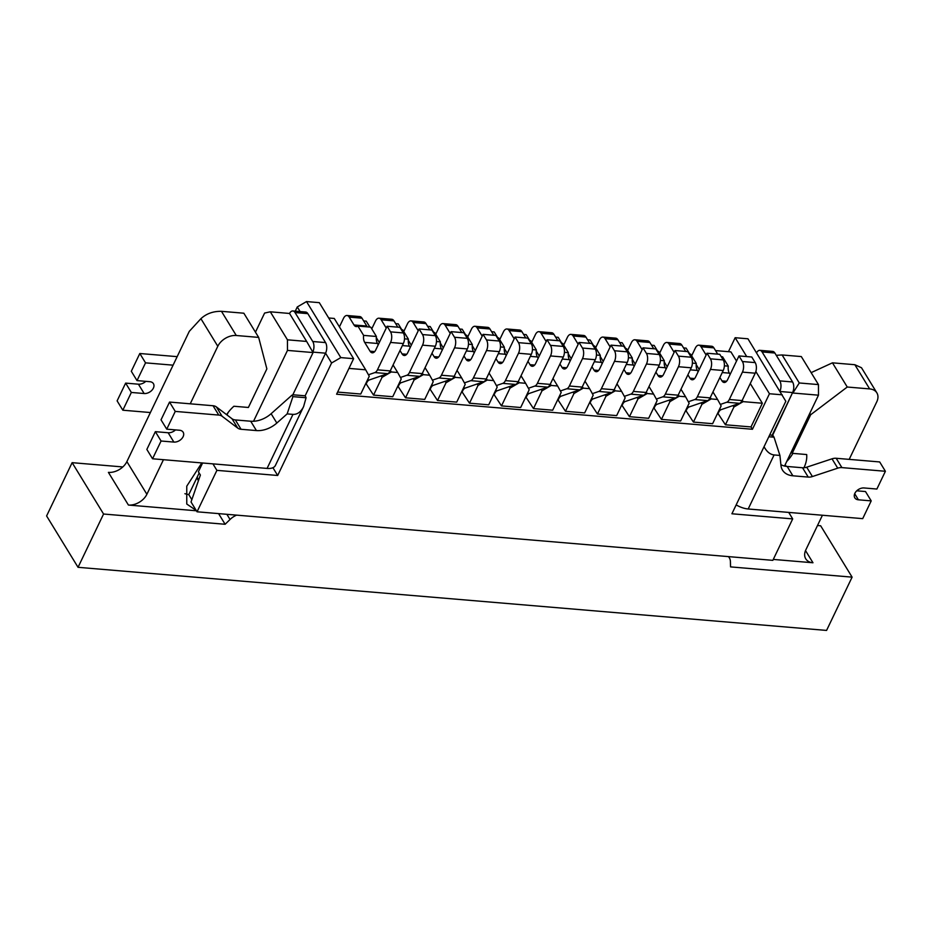 <?xml version="1.0" encoding="UTF-8"?>
<svg xmlns="http://www.w3.org/2000/svg" width="932" height="932" viewBox="0 0 932 932"><rect width="100%" height="100%" fill="white"/><g stroke="black" fill="none" stroke-linecap="round" stroke-linejoin="round"><path stroke-width="1.4" d="M689.75 354.032L686.127 348.114L683.552 347.904M710.301 397.51L711.174 398.931L717.57 399.478L712.957 391.941M699.21 369.48L696.192 364.552M657.771 351.341L654.148 345.423L651.561 345.201M678.31 394.807L679.183 396.24L685.579 396.776L680.977 389.25M667.219 366.777L664.201 361.849M625.78 348.638L622.157 342.72L619.582 342.51M646.319 392.116L647.192 393.537L653.588 394.085L648.987 386.547M635.228 364.086L632.211 359.158M593.789 345.947L590.166 340.029L587.591 339.807M614.328 389.413L615.213 390.846L621.609 391.382L616.996 383.856M603.237 361.383L600.231 356.455M561.798 343.244L558.175 337.326L555.6 337.116M582.349 386.722L583.222 388.143L589.618 388.691L585.005 381.153M571.246 358.692L568.24 353.764M529.807 340.553L526.184 334.635L523.609 334.413M550.358 384.019L551.231 385.452L557.627 385.988L553.014 378.462M539.267 355.989L536.25 351.061M497.828 337.85L494.205 331.932L491.618 331.71M518.367 381.328L519.24 382.749L525.636 383.297L521.035 375.759M507.276 353.298L504.259 348.37M465.837 335.159L462.214 329.241L459.639 329.019M486.376 378.625L487.25 380.058L493.657 380.594L489.044 373.068M475.285 350.595L472.268 345.667M433.846 332.456L430.223 326.538L427.648 326.317M454.385 375.934L455.27 377.355L461.666 377.903L457.053 370.365M443.294 347.904L440.288 342.976M401.855 329.765L398.232 323.847L395.657 323.625M422.406 373.231L423.279 374.664L429.675 375.2L425.062 367.674M411.315 345.201L408.298 340.273M369.864 327.062L366.241 321.144L363.666 320.923M390.415 370.54L391.289 371.961L397.684 372.509L393.071 364.971M379.324 342.51L376.307 337.582M348.952 368.396L365.693 369.806L334.262 318.453L328.693 317.975M212.927 463.856L216.9 470.357L197.048 511.796L772.838 560.353L792.689 518.903L731.911 513.777L785.816 401.284L747.953 338.794L735.162 337.71L728.463 351.69M300.104 311.568L297.273 306.954L295.269 311.16M297.273 306.954L306.512 301.572L340.809 357.608L331.582 362.991L325.571 353.181A7.561 3.996 -85.2 0 0 325.559 342.592L307.828 313.641A7.561 3.996 -85.2 0 0 305.626 312.034L292.834 310.95A7.561 3.996 -85.2 0 0 289.526 313.467L270.303 311.801L287.452 339.819L306.651 341.438L289.502 313.42M782.251 394.818L769.459 393.747L752.439 429.268L336.592 394.213L353.612 358.68L319.303 302.655L306.512 301.572M353.612 358.68L340.809 357.608M216.9 470.357L277.678 475.483L331.582 362.991M735.162 337.71L746.707 356.583M755.852 371.53L769.459 393.747M197.048 511.796L191.037 501.998L200.392 475.04L198.388 471.778L202.594 462.994M197.118 477.242L198.726 479.852M270.303 311.801L264.606 313.059L255.461 332.165M253.527 421.276L287.475 350.409L287.452 339.819M292.368 395.75L313.07 352.564L287.475 350.409M818.482 395.18L792.887 393.024L799.272 382.97L782.123 354.964L801.31 356.572L818.459 384.59L818.482 395.18L784.534 466.047M799.272 382.97L818.459 384.59M756.551 352.844A7.561 3.996 94.8 0 1 759.871 350.327L772.663 351.411A7.561 3.996 94.8 0 1 774.865 353.018L792.584 381.969A7.561 3.996 94.8 0 1 792.608 392.558L771.812 437.015M788.717 512.402L792.689 518.903M397.684 372.509L401.249 378.963L392.733 396.729L373.546 395.11L365.845 383.39M429.675 375.2L433.24 381.666L424.724 399.42L405.537 397.801L397.836 386.093M461.666 377.903L465.219 384.357L456.715 402.123L437.516 400.504L429.827 388.784M493.657 380.594L497.21 387.06L488.706 404.814L469.507 403.195L461.806 391.487M525.636 383.297L529.201 389.751L520.685 407.517L501.498 405.898L493.797 394.178M557.627 385.988L561.192 392.454L552.676 410.208L533.488 408.589L525.788 396.881M589.618 388.691L593.183 395.145L584.667 412.911L565.479 411.292L557.779 399.572M621.609 391.382L625.162 397.848L616.658 415.602L597.459 413.994L589.77 402.275M653.588 394.085L657.153 400.539L648.649 418.305L629.449 416.686L621.749 404.966M685.579 396.776L689.144 403.241L680.628 420.996L661.44 419.388L653.74 407.668M717.57 399.478L721.135 405.933L712.619 423.699L693.431 422.08L685.731 410.36M750.283 383.518L762.353 403.253L751.006 426.938L725.422 424.782L717.722 413.062M735.989 505.26L736.991 505.354M782.123 354.964L776.263 355.302M272.925 467.713L277.678 475.483M306.651 341.438L313.07 352.564M715.543 350.595L730.909 351.888L736.525 361.057M752.439 429.268L751.006 426.938M742.291 400.201L743.165 401.634L762.353 403.253M365.693 369.806L369.258 376.272L360.742 394.026L337.605 392.081M373.546 395.11L382.05 377.344L381.165 375.887M391.289 371.961L382.05 377.344M405.537 397.801L414.041 380.046L413.144 378.59M423.279 374.664L414.041 380.046M437.516 400.504L446.032 382.737L445.135 381.281M455.27 377.355L446.032 382.737M469.507 403.195L478.023 385.44L477.126 383.984M487.25 380.058L478.023 385.44M501.498 405.898L510.002 388.131L509.117 386.675M519.24 382.749L510.002 388.131M533.488 408.589L541.993 390.834L541.108 389.378M551.231 385.452L541.993 390.834M565.479 411.292L573.984 393.525L573.087 392.069M583.222 388.143L573.984 393.525M597.459 413.994L605.975 396.228L605.078 394.772M615.213 390.846L605.975 396.228M629.449 416.686L637.966 398.919L637.069 397.463M647.192 393.537L637.966 398.919M661.44 419.388L669.945 401.622L669.059 400.166M679.183 396.24L669.945 401.622M693.431 422.08L701.936 404.313L701.05 402.857M711.174 398.931L701.936 404.313M725.422 424.782L733.927 407.016L733.03 405.56M743.165 401.634L733.927 407.016M196.78 477.965L198.434 480.667M218.601 513.625L225.125 524.273L103.569 514.021L78.043 567.308L826.567 630.428L852.104 577.141L820.661 525.776L817.504 525.508M122.826 466.944L72.137 462.668L103.569 514.021M163.461 459.686L146.883 494.286A15.122 10.427 -31.5 0 1 128.418 505.051L196.419 510.783M191.852 499.657L188.788 494.647L199.145 473.013M728.405 556.602A15.122 10.427 -31.5 0 1 729.325 557.802A15.122 10.427 -31.5 0 1 730.42 561.67L730.548 566.889L852.104 577.141M773.28 559.421L812.972 562.765A15.122 10.427 -31.5 0 1 805.749 558.816A15.122 10.427 -31.5 0 1 805.842 549.845L822.42 515.245M72.137 462.668L46.6 515.955L78.043 567.308M226.884 514.313L230.041 519.485A15.122 10.427 -31.5 0 1 236.577 515.14M230.041 519.485L225.125 524.273M847.258 387.025L869.649 388.912L854.842 364.715L832.451 362.828L847.258 387.025L810.677 414.74L809.803 413.307M791.315 451.892L792.188 453.325L810.677 414.74M869.649 388.912A15.122 10.427 -31.5 0 1 876.861 392.85A15.122 10.427 -31.5 0 1 876.767 401.832L849.192 459.371M803.932 467.759A34.367 23.696 148.5 0 0 806.681 454.548L792.188 453.325M832.451 362.828L811.143 372.637M854.842 364.715L861.494 367.744L876.861 392.85M786.724 461.48A34.367 23.696 148.5 0 0 792.887 453.383M201.79 462.924L186.761 486.178L186.761 504.037L196.209 510.445M128.418 505.051L108.403 472.373A15.122 10.427 148.5 0 0 126.88 461.608L189.289 331.349L200.916 318.686L217.797 346.273A15.122 10.427 -31.5 0 1 236.274 335.508L258.653 337.396L266.867 368.886L248.39 407.47L233.885 406.247A34.367 23.696 148.5 0 0 226.616 414.67M217.797 346.273L190.233 403.812M226.977 414.938L228.154 412.48M258.653 337.396L243.846 313.21L221.466 311.323L236.274 335.508M200.916 318.686C206.391 313.63 213.242 311.172 221.466 311.323M184.897 493.715L188.788 494.647M780.888 464.649A21.762 15.005 -31.5 0 0 787.167 466.466L802.522 467.759A9.425 6.501 -31.5 0 0 806.693 467.2L832.008 458.824A9.425 6.501 148.5 0 1 836.179 458.276L879.68 461.946L885.4 471.277L841.899 467.608A9.425 6.501 148.5 0 0 837.728 468.167L812.413 476.543A9.425 6.501 -31.5 0 1 808.242 477.091L792.887 475.798A21.762 15.005 -31.5 0 1 782.496 470.112A21.762 15.005 -31.5 0 1 780.981 465.557L779.921 455.433L774.084 454.944C770.112 454.478 766.768 451.74 764.054 446.708M854.691 493.715L858.419 499.808A7.561 5.208 148.5 0 1 854.807 497.828A7.561 5.208 148.5 0 1 856.357 491.199A7.561 5.208 148.5 0 1 864.092 487.96L876.884 489.044L885.4 471.277M768.818 436.758L774.026 437.201L773.106 435.71M780.224 391.51L792.608 392.558L772.185 435.186L769.669 434.976M774.084 454.944L748.186 508.988L862.706 518.646L871.21 500.88L858.419 499.808M856.741 490.803L865.502 491.548L871.21 500.88M759.871 350.327A7.561 3.996 94.8 0 1 762.073 351.935L779.793 380.885A7.561 3.996 94.8 0 1 779.979 391.114M748.186 508.988A15.879 7.875 -154.4 0 1 736.175 504.876M779.921 455.433L774.026 437.201M169.542 402.065L175.251 411.408L166.746 429.163L161.026 419.831L169.542 402.065L213.044 405.735L218.764 415.078L175.251 411.408M213.044 405.735A9.425 6.501 148.5 0 1 216.375 406.923L232.01 418.748A9.425 6.501 -31.5 0 0 235.353 419.936L250.708 421.229A21.762 15.005 -31.5 0 0 271.119 413.715L291.996 395.145L292.916 396.636L306.08 397.754A15.879 7.875 25.6 0 0 305.148 395.809L325.571 353.181L312.803 352.098M292.846 394.772L305.148 395.809M292.916 396.636L287.149 413.89L292.974 414.379C297.343 414.565 300.896 411.967 303.611 406.585L306.08 397.754M287.149 413.89L276.839 423.046A21.762 15.005 -31.5 0 1 256.416 430.572L241.062 429.279A9.425 6.501 -31.5 0 1 237.73 428.091L222.096 416.255A9.425 6.501 148.5 0 0 218.764 415.078M303.611 406.585L275.394 465.476A15.879 7.875 -154.4 0 1 267.076 468.423L152.557 458.777L161.073 441.011L173.865 442.083A7.561 5.208 148.5 0 0 181.612 438.844A7.561 5.208 148.5 0 0 183.15 432.215A7.561 5.208 148.5 0 0 179.538 430.246L166.746 429.163M161.073 441.011L155.353 431.667L146.848 449.434L152.557 458.777M155.353 431.667L168.156 432.751A7.561 5.208 148.5 0 0 175.496 429.908M139.812 353.508L131.307 371.274L137.016 380.606L145.532 362.851L139.812 353.508L177.162 356.653M150.39 412.538L122.838 410.208L117.117 400.877L125.634 383.11L138.425 384.194A7.561 5.208 -31.5 0 0 145.776 381.351M145.532 362.851L173.084 365.169M137.016 380.606L149.819 381.689A7.561 5.208 -31.5 0 1 153.43 383.658A7.561 5.208 -31.5 0 1 151.881 390.287A7.561 5.208 -31.5 0 1 144.145 393.525L131.342 392.454L125.634 383.11M122.838 410.208L131.342 392.454M312.791 352.086A7.561 3.996 -85.2 0 0 312.756 341.508L295.036 312.558A7.561 3.996 -85.2 0 0 292.834 310.95M368.443 374.781L374.862 372.579L387.654 373.65L369.328 379.953A7.561 3.996 -85.2 0 0 366.754 382.702L366.392 383.436M339.423 326.887L343.5 318.36A7.561 3.996 -85.2 0 1 346.995 315.494L359.787 316.577A7.561 3.996 -85.2 0 1 361.989 318.185L366.8 326.049A7.561 3.996 -85.2 0 0 367.429 326.864M346.995 315.494A7.561 3.996 -85.2 0 1 349.197 317.113L354.009 324.977A7.561 3.996 -85.2 0 0 356.21 326.584A7.561 3.996 -85.2 0 0 357.9 326.06L370.703 327.132L376.412 336.475A7.561 3.996 -85.2 0 0 377.472 343.477L378.252 344.747M357.9 326.06L363.62 335.392L376.412 336.475M363.62 335.392A7.561 3.996 -85.2 0 0 364.68 342.393L370.062 351.189A7.561 3.996 -85.2 0 0 372.264 352.809A7.561 3.996 -85.2 0 0 375.759 349.943L387.106 326.258L399.898 327.342L403.335 332.945A7.561 3.996 -85.2 0 1 403.346 343.535L390.228 370.913A7.561 3.996 -85.2 0 1 387.654 373.65M387.106 326.258L390.531 331.862L403.335 332.945M390.531 331.862A7.561 3.996 -85.2 0 1 390.555 342.452L377.437 369.829L390.228 370.913M374.862 372.579A7.561 3.996 -85.2 0 0 377.437 369.829M528.386 388.271L534.805 386.058L547.597 387.141L529.271 393.444A7.561 3.996 -85.2 0 0 526.697 396.182L526.335 396.927M499.703 339.644L503.443 331.85A7.561 3.996 -85.2 0 1 506.938 328.984L519.73 330.056A7.561 3.996 -85.2 0 1 521.932 331.675L525.776 337.955M506.938 328.984A7.561 3.996 -85.2 0 1 509.14 330.592L513.951 338.456A7.561 3.996 -85.2 0 0 514.208 338.829M529.306 340.506L530.646 340.623L536.354 349.954A7.561 3.996 -85.2 0 0 537.414 356.956L538.195 358.226M532.452 349.628L536.354 349.954M527.955 361.325L530.005 364.68A7.561 3.996 -85.2 0 0 532.207 366.288A7.561 3.996 -85.2 0 0 535.702 363.422L547.049 339.749L559.841 340.821L563.278 346.424A7.561 3.996 -85.2 0 1 563.289 357.014L550.171 384.392A7.561 3.996 -85.2 0 1 547.597 387.141M547.049 339.749L550.474 345.353L563.278 346.424M550.474 345.353A7.561 3.996 -85.2 0 1 550.497 355.942L537.38 383.32L550.171 384.392M534.805 386.058A7.561 3.996 -85.2 0 0 537.38 383.32M560.377 390.962L566.796 388.76L579.587 389.832L561.262 396.135A7.561 3.996 -85.2 0 0 558.676 398.884L558.326 399.618M531.694 342.347L535.434 334.541A7.561 3.996 -85.2 0 1 538.929 331.675L551.721 332.759A7.561 3.996 -85.2 0 1 553.923 334.367L557.767 340.646M538.929 331.675A7.561 3.996 -85.2 0 1 541.131 333.295L545.942 341.159A7.561 3.996 -85.2 0 0 546.187 341.531M561.297 343.209L562.625 343.314L568.345 352.657A7.561 3.996 -85.2 0 0 569.405 359.659L570.174 360.929M564.442 352.331L568.345 352.657M559.934 364.016L561.996 367.371A7.561 3.996 -85.2 0 0 564.198 368.99A7.561 3.996 -85.2 0 0 567.693 366.125L579.04 342.44L591.832 343.524L595.257 349.127A7.561 3.996 -85.2 0 1 595.28 359.717L582.162 387.095A7.561 3.996 -85.2 0 1 579.587 389.832M579.04 342.44L582.465 348.044L595.257 349.127M582.465 348.044A7.561 3.996 -85.2 0 1 582.488 358.634L569.37 386.011L582.162 387.095M566.796 388.76A7.561 3.996 -85.2 0 0 569.37 386.011M464.404 382.877L470.823 380.664L483.626 381.747L465.289 388.05A7.561 3.996 -85.2 0 0 462.715 390.788L462.365 391.533M435.733 334.25L439.473 326.456A7.561 3.996 -85.2 0 1 442.956 323.59L455.76 324.662A7.561 3.996 -85.2 0 1 457.962 326.282L461.806 332.561M442.956 323.59A7.561 3.996 -85.2 0 1 445.158 325.198L449.981 333.062A7.561 3.996 -85.2 0 0 450.226 333.435M465.336 335.112L466.664 335.229L472.384 344.56A7.561 3.996 -85.2 0 0 473.433 351.562L474.213 352.832M468.47 344.234L472.384 344.56M463.973 355.931L466.023 359.286A7.561 3.996 -85.2 0 0 468.225 360.894A7.561 3.996 -85.2 0 0 471.72 358.028L483.067 334.355L495.871 335.427L499.296 341.03A7.561 3.996 -85.2 0 1 499.319 351.62L486.201 378.998A7.561 3.996 -85.2 0 1 483.626 381.747M483.067 334.355L486.504 339.959L499.296 341.03M486.504 339.959A7.561 3.996 -85.2 0 1 486.516 350.548L473.398 377.926L486.201 378.998M470.823 380.664A7.561 3.996 -85.2 0 0 473.398 377.926M432.413 380.174L438.844 377.973L451.636 379.044L433.298 385.347A7.561 3.996 -85.2 0 0 430.724 388.096L430.374 388.83M403.742 331.559L407.482 323.753A7.561 3.996 -85.2 0 1 410.977 320.888L423.769 321.971A7.561 3.996 -85.2 0 1 425.971 323.579L429.815 329.858M410.977 320.888A7.561 3.996 -85.2 0 1 413.179 322.507L417.99 330.371A7.561 3.996 -85.2 0 0 418.235 330.743M433.345 332.421L434.673 332.526L440.393 341.869A7.561 3.996 -85.2 0 0 441.453 348.871L442.222 350.141M436.479 341.531L440.393 341.869M431.982 353.228L434.044 356.583A7.561 3.996 -85.2 0 0 436.246 358.203A7.561 3.996 -85.2 0 0 439.729 355.337L451.076 331.652L463.88 332.736L467.305 338.339A7.561 3.996 -85.2 0 1 467.328 348.929L454.21 376.307A7.561 3.996 -85.2 0 1 451.636 379.044M451.076 331.652L454.513 337.256L467.305 338.339M454.513 337.256A7.561 3.996 -85.2 0 1 454.536 347.846L441.418 375.223L454.21 376.307M438.844 377.973A7.561 3.996 -85.2 0 0 441.418 375.223M400.434 377.483L406.853 375.27L419.645 376.353L401.319 382.656A7.561 3.996 -85.2 0 0 398.745 385.394L398.383 386.139M371.752 328.856L375.491 321.062A7.561 3.996 -85.2 0 1 378.986 318.196L391.778 319.268A7.561 3.996 -85.2 0 1 393.98 320.888L397.824 327.167M378.986 318.196A7.561 3.996 -85.2 0 1 381.188 319.804L385.999 327.668A7.561 3.996 -85.2 0 0 386.256 328.041M401.354 329.718L402.694 329.835L408.402 339.166A7.561 3.996 -85.2 0 0 409.463 346.168L410.231 347.438M404.5 338.84L408.402 339.166M399.991 350.537L402.053 353.892A7.561 3.996 -85.2 0 0 404.255 355.5A7.561 3.996 -85.2 0 0 407.75 352.634L419.097 328.961L431.889 330.033L435.314 335.637A7.561 3.996 -85.2 0 1 435.337 346.226L422.219 373.604A7.561 3.996 -85.2 0 1 419.645 376.353M419.097 328.961L422.522 334.565L435.314 335.637M422.522 334.565A7.561 3.996 -85.2 0 1 422.546 345.155L409.428 372.532L422.219 373.604M406.853 375.27A7.561 3.996 -85.2 0 0 409.428 372.532M592.356 393.665L598.787 391.452L611.578 392.535L593.241 398.838A7.561 3.996 -85.2 0 0 590.667 401.575L590.317 402.321M563.685 345.038L567.425 337.244A7.561 3.996 -85.2 0 1 570.92 334.378L583.712 335.462A7.561 3.996 -85.2 0 1 585.913 337.069L589.758 343.349M570.92 334.378A7.561 3.996 -85.2 0 1 573.122 335.986L577.933 343.85A7.561 3.996 -85.2 0 0 578.178 344.223M593.288 345.9L594.616 346.017L600.336 355.348A7.561 3.996 -85.2 0 0 601.396 362.362L602.165 363.62M596.422 355.022L600.336 355.348M591.925 366.719L593.987 370.074A7.561 3.996 -85.2 0 0 596.189 371.682A7.561 3.996 -85.2 0 0 599.672 368.827L611.019 345.143L623.823 346.215L627.248 351.818A7.561 3.996 -85.2 0 1 627.271 362.408L614.153 389.786A7.561 3.996 -85.2 0 1 611.578 392.535M611.019 345.143L614.456 350.747L627.248 351.818M614.456 350.747A7.561 3.996 -85.2 0 1 614.479 361.336L601.361 388.714L614.153 389.786M598.787 391.452A7.561 3.996 -85.2 0 0 601.361 388.714M624.347 396.356L630.766 394.154L643.569 395.226L625.232 401.529A7.561 3.996 -85.2 0 0 622.658 404.278L622.308 405.012M595.676 347.741L599.416 339.935A7.561 3.996 -85.2 0 1 602.899 337.069L615.702 338.153A7.561 3.996 -85.2 0 1 617.904 339.761L621.749 346.04M602.899 337.069A7.561 3.996 -85.2 0 1 605.101 338.689L609.924 346.553A7.561 3.996 -85.2 0 0 610.169 346.925M625.279 348.603L626.607 348.708L632.327 358.051A7.561 3.996 -85.2 0 0 633.376 365.053L634.156 366.323M628.413 357.725L632.327 358.051M623.916 369.41L625.966 372.765A7.561 3.996 -85.2 0 0 628.168 374.384A7.561 3.996 -85.2 0 0 631.663 371.518L643.01 347.834L655.813 348.918L659.239 354.521A7.561 3.996 -85.2 0 1 659.262 365.111L646.144 392.488A7.561 3.996 -85.2 0 1 643.569 395.226M643.01 347.834L646.447 353.438L659.239 354.521M646.447 353.438A7.561 3.996 -85.2 0 1 646.458 364.028L633.341 391.405L646.144 392.488M630.766 394.154A7.561 3.996 -85.2 0 0 633.341 391.405M496.395 385.568L502.814 383.367L515.617 384.438L497.28 390.741A7.561 3.996 -85.2 0 0 494.706 393.49L494.356 394.224M467.724 336.953L471.452 329.147A7.561 3.996 -85.2 0 1 474.947 326.282L487.751 327.365A7.561 3.996 -85.2 0 1 489.952 328.973L493.785 335.252M474.947 326.282A7.561 3.996 -85.2 0 1 477.149 327.901L481.961 335.765A7.561 3.996 -85.2 0 0 482.217 336.137M497.327 337.815L498.655 337.92L504.375 347.263A7.561 3.996 -85.2 0 0 505.424 354.265L506.204 355.535M500.461 346.925L504.375 347.263M495.964 358.622L498.014 361.977A7.561 3.996 -85.2 0 0 500.216 363.597A7.561 3.996 -85.2 0 0 503.711 360.731L515.058 337.046L527.85 338.13L531.287 343.733A7.561 3.996 -85.2 0 1 531.31 354.323L518.192 381.701A7.561 3.996 -85.2 0 1 515.617 384.438M515.058 337.046L518.483 342.65L531.287 343.733M518.483 342.65A7.561 3.996 -85.2 0 1 518.507 353.24L505.389 380.617L518.192 381.701M502.814 383.367A7.561 3.996 -85.2 0 0 505.389 380.617M656.338 399.059L662.757 396.846L675.549 397.929L657.223 404.232A7.561 3.996 -85.2 0 0 654.648 406.969L654.299 407.715M627.667 350.432L631.395 342.638A7.561 3.996 -85.2 0 1 634.89 339.772L647.693 340.856A7.561 3.996 -85.2 0 1 649.884 342.463L653.728 348.743M634.89 339.772A7.561 3.996 -85.2 0 1 637.092 341.38L641.903 349.244A7.561 3.996 -85.2 0 0 642.16 349.617M657.27 351.294L658.598 351.411L664.318 360.742A7.561 3.996 -85.2 0 0 665.366 367.756L666.147 369.014M660.404 360.416L664.318 360.742M655.907 372.113L657.957 375.468A7.561 3.996 -85.2 0 0 660.159 377.076A7.561 3.996 -85.2 0 0 663.654 374.221L675.001 350.537L687.793 351.609L691.229 357.212A7.561 3.996 -85.2 0 1 691.253 367.802L678.135 395.18A7.561 3.996 -85.2 0 1 675.549 397.929M675.001 350.537L678.426 356.14L691.229 357.212M678.426 356.14A7.561 3.996 -85.2 0 1 678.449 366.73L665.332 394.108L678.135 395.18M662.757 396.846A7.561 3.996 -85.2 0 0 665.332 394.108M688.329 401.75L694.748 399.548L707.539 400.62L689.214 406.923A7.561 3.996 -85.2 0 0 686.639 409.672L686.278 410.406M659.646 353.135L663.386 345.329A7.561 3.996 -85.2 0 1 666.881 342.463L679.673 343.547A7.561 3.996 -85.2 0 1 681.875 345.155L685.719 351.434M666.881 342.463A7.561 3.996 -85.2 0 1 669.083 344.083L673.894 351.947A7.561 3.996 -85.2 0 0 674.151 352.319M689.249 353.997L690.589 354.102L696.297 363.445A7.561 3.996 -85.2 0 0 697.357 370.447L698.138 371.717M692.394 363.119L696.297 363.445M687.898 374.804L689.948 378.159A7.561 3.996 -85.2 0 0 692.15 379.778A7.561 3.996 -85.2 0 0 695.645 376.912L706.992 353.228L719.784 354.311L723.22 359.915A7.561 3.996 -85.2 0 1 723.232 370.505L710.114 397.882A7.561 3.996 -85.2 0 1 707.539 400.62M706.992 353.228L710.417 358.832L723.22 359.915M710.417 358.832A7.561 3.996 -85.2 0 1 710.44 369.422L697.322 396.799L710.114 397.882M694.748 399.548A7.561 3.996 -85.2 0 0 697.322 396.799M720.308 404.453L726.739 402.24L739.53 403.323L721.205 409.626A7.561 3.996 -85.2 0 0 718.619 412.363L718.269 413.109M691.637 355.826L695.377 348.032A7.561 3.996 -85.2 0 1 698.872 345.166L711.664 346.25A7.561 3.996 -85.2 0 1 713.865 347.857L717.71 354.137M698.872 345.166A7.561 3.996 -85.2 0 1 701.074 346.774L705.885 354.638A7.561 3.996 -85.2 0 0 706.13 355.01M721.24 356.688L722.568 356.805L728.288 366.136A7.561 3.996 -85.2 0 0 729.348 373.15L730.117 374.408M724.385 365.81L728.288 366.136M719.877 377.507L721.939 380.862A7.561 3.996 -85.2 0 0 724.141 382.47A7.561 3.996 -85.2 0 0 727.636 379.615L738.983 355.931L751.774 357.003L755.2 362.606A7.561 3.996 -85.2 0 1 755.223 373.196L742.105 400.574A7.561 3.996 -85.2 0 1 739.53 403.323M738.983 355.931L742.408 361.534L755.2 362.606M742.408 361.534A7.561 3.996 -85.2 0 1 742.431 372.124L729.313 399.502L742.105 400.574M726.739 402.24A7.561 3.996 -85.2 0 0 729.313 399.502M812.972 562.765L805.516 550.591M785.175 464.695L786.189 466.35M126.88 461.608L146.883 494.286M774.865 353.018L762.073 351.935M792.584 381.969L779.793 380.885M836.179 458.276L841.899 467.608M832.008 458.824L837.728 468.167M806.693 467.2L812.413 476.543M802.522 467.759L808.242 477.091M787.167 466.466L792.887 475.798M267.076 468.423L292.974 414.379M312.756 341.508L325.559 342.592M295.036 312.558L307.828 313.641M144.145 393.525L138.425 384.194M168.156 432.751L173.865 442.083M271.119 413.715L276.839 423.046M250.708 421.229L256.416 430.572M235.353 419.936L241.062 429.279M232.01 418.748L237.73 428.091M216.375 406.923L222.096 416.255M367.558 379.813L369.328 379.953M349.197 317.113L361.989 318.185M366.8 326.049L354.009 324.977M370.062 351.189L374.699 351.585M364.68 342.393L377.472 343.477M390.555 342.452L403.346 343.535M527.5 393.292L529.271 393.444M509.14 330.592L521.932 331.675M530.005 364.68L534.642 365.076M530.32 356.362L537.414 356.956M550.497 355.942L563.289 357.014M559.491 395.995L561.262 396.135M541.131 333.295L553.923 334.367M561.996 367.371L566.633 367.767M562.311 359.065L569.405 359.659M582.488 358.634L595.28 359.717M463.53 387.898L465.289 388.05M445.158 325.198L457.962 326.282M466.023 359.286L470.672 359.682M466.35 350.968L473.433 351.562M486.516 350.548L499.319 351.62M431.539 385.207L433.298 385.347M413.179 322.507L425.971 323.579M434.044 356.583L438.681 356.979M434.359 348.277L441.453 348.871M454.536 347.846L467.328 348.929M399.548 382.504L401.319 382.656M381.188 319.804L393.98 320.888M402.053 353.892L406.69 354.288M402.368 345.574L409.463 346.168M422.546 345.155L435.337 346.226M591.482 398.686L593.241 398.838M573.122 335.986L585.913 337.069M593.987 370.074L598.624 370.47M594.301 361.756L601.396 362.362M614.479 361.336L627.271 362.408M623.473 401.389L625.232 401.529M605.101 338.689L617.904 339.761M625.966 372.765L630.615 373.161M626.292 364.459L633.376 365.053M646.458 364.028L659.262 365.111M495.521 390.601L497.28 390.741M477.149 327.901L489.952 328.973M498.014 361.977L502.663 362.373M498.34 353.671L505.424 354.265M518.507 353.24L531.31 354.323M655.464 404.08L657.223 404.232M637.092 341.38L649.884 342.463M657.957 375.468L662.605 375.864M658.283 367.15L665.366 367.756M678.449 366.73L691.253 367.802M687.443 406.783L689.214 406.923M669.083 344.083L681.875 345.155M689.948 378.159L694.585 378.555M690.263 369.853L697.357 370.447M710.44 369.422L723.232 370.505M719.434 409.474L721.205 409.626M701.074 346.774L713.865 347.857M721.939 380.862L726.576 381.258M722.253 372.544L729.348 373.15M742.431 372.124L755.223 373.196M729.325 557.802L728.591 556.614"/></g></svg>
